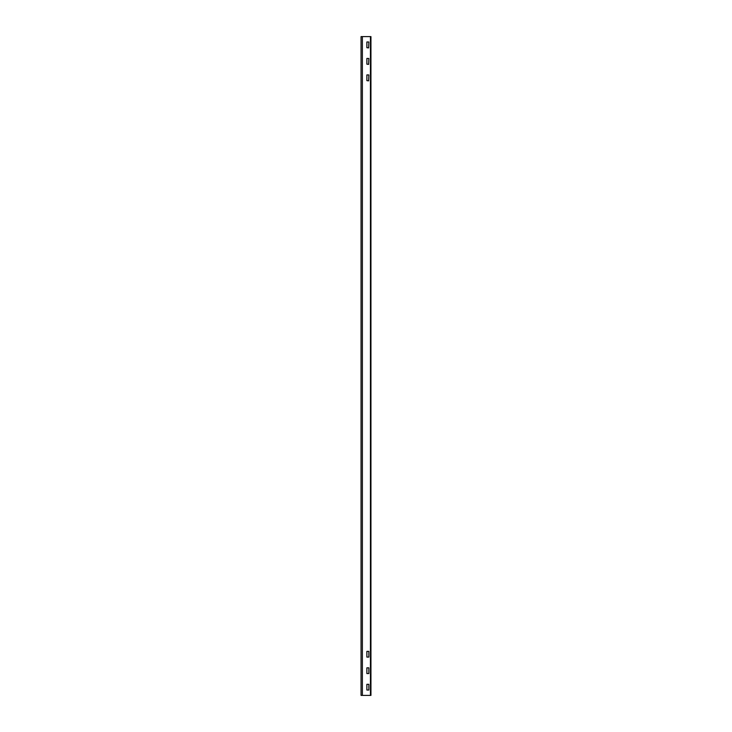 <?xml version="1.0" encoding="UTF-8"?>
<svg xmlns="http://www.w3.org/2000/svg" width="732" height="732" viewBox="0 0 732 732"><rect width="100%" height="100%" fill="white"/><g stroke="black" fill="none" stroke-linecap="round" stroke-linejoin="round"><path stroke-width="1.1" d="M368.855 690.02L368.855 684.338L368.855 690.029L366.878 690.029M366.878 684.31L366.878 690.011L366.878 684.31L368.855 684.31M368.855 657.08L368.855 651.398L368.855 657.089L366.878 657.089M366.878 651.37L366.878 657.071L366.878 651.37L368.855 651.37M368.855 673.55L368.855 667.868L368.855 673.559L366.878 673.559M366.878 667.84L366.878 673.541L366.878 667.84L368.855 667.84M366.878 41.971L368.855 42.008L368.635 47.909L366.878 47.699L366.878 41.971M362.377 36.6L370.941 36.6L370.941 695.4L361.059 695.4L361.059 36.6L362.377 36.6L362.377 695.4M366.878 74.911L368.855 74.948L368.635 80.849L366.878 80.639L366.878 74.911M366.878 58.441L368.855 58.478L368.635 64.379L366.878 64.169L366.878 58.441M370.447 36.6L370.447 695.4"/></g></svg>
